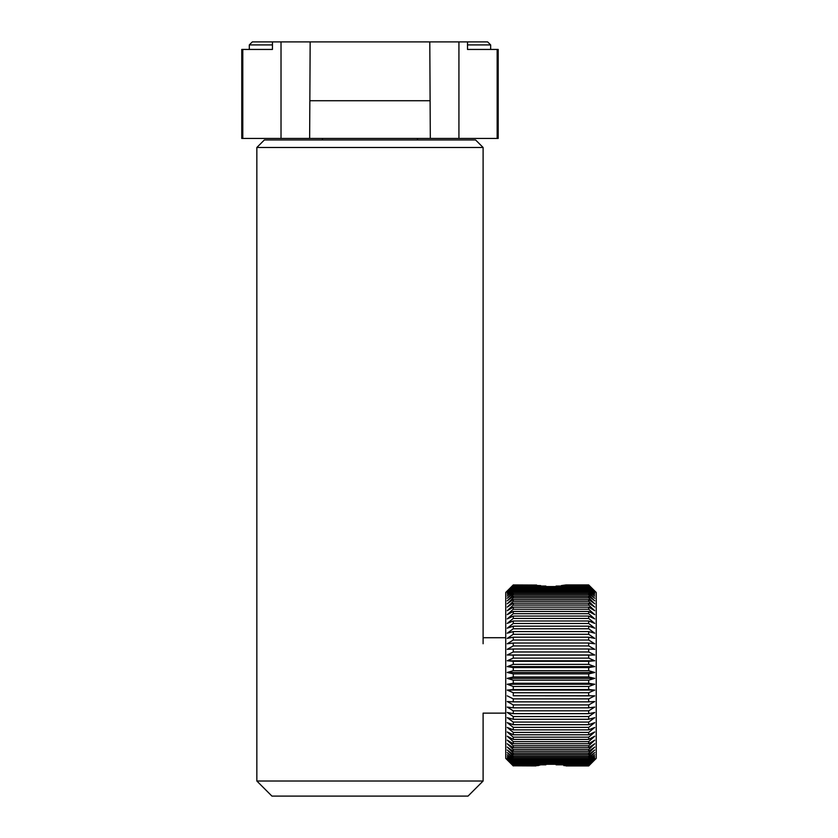 <?xml version="1.0" encoding="UTF-8"?>
<svg xmlns="http://www.w3.org/2000/svg" width="838" height="838" viewBox="0 0 838 838"><rect width="100%" height="100%" fill="white"/><g stroke="black" fill="none" stroke-linecap="round" stroke-linejoin="round"><path stroke-width="1.26" d="M322.462 138.438L322.462 139.946M417.492 138.438L417.492 139.946M478.812 49.442L467.51 49.442L467.51 41.9L487.632 41.9L490.649 44.917L467.51 44.917M281.023 41.9L310.165 41.9L309.641 138.438L281.023 138.438L281.023 41.9L252.322 41.9L249.305 44.917L249.305 49.442M490.649 49.442L490.649 44.917M272.444 44.917L249.305 44.917M483.107 781.016L468.023 796.1L271.931 796.1L256.847 781.016L483.107 781.016L483.107 713.138L505.733 713.138M256.847 147.488L264.389 139.946L475.565 139.946L483.107 147.488L256.847 147.488L256.847 781.016M565.985 765.922L588.695 765.922L594.729 759.689L588.695 765.586L594.729 759.081L588.695 764.277L594.729 758.055L588.695 763.607L588.695 762.852L513.275 762.852L513.275 763.607L588.695 763.607M563.817 765.586L588.695 765.586M556.097 764.811L588.695 764.811M513.275 763.607L507.241 758.055L513.275 764.277L507.241 759.081L513.275 765.262L538.153 765.586L540.72 764.811M513.275 765.262L507.241 759.689L513.275 765.806L536.666 765.586M513.275 584.934L507.241 590.958L513.275 584.934L536.655 585.05L513.275 584.934L507.241 591.167L513.275 585.27L507.241 591.775L513.275 586.045L507.241 592.801L513.275 587.249L507.241 594.226L513.275 588.884L513.275 589.847L507.241 596.048L513.275 590.947L513.275 592.11L507.241 598.259L513.275 593.419L513.275 594.77L507.241 600.846L513.275 596.289L513.275 597.829L507.241 603.789L513.275 599.547L513.275 601.275L507.241 607.089L513.275 603.171L513.275 605.067L507.241 610.724L513.275 607.141L513.275 609.216L507.241 614.663L513.275 611.457L513.275 613.678L507.241 618.905L513.275 616.077L513.275 618.444L507.241 623.42L513.275 620.989L513.275 623.493L507.241 628.196L513.275 626.164L513.275 628.783L507.241 633.193L513.275 631.58L513.275 634.314L507.241 638.399L513.275 637.205L513.275 640.033L507.241 643.783L513.275 643.029L513.275 645.93L507.241 649.324L513.275 649L513.275 651.974L507.241 654.991L513.275 655.106L513.275 658.123L507.241 660.763L513.275 661.308L513.275 664.366L507.241 666.598L513.275 667.572L513.275 670.662L507.241 672.485L513.275 673.878L513.275 676.978L588.695 676.978L588.695 673.878L594.729 672.485L588.695 670.662L588.695 667.572L594.729 666.598L588.695 664.366L588.695 661.308L594.729 660.763L588.695 658.123L588.695 655.106L594.729 654.991L588.695 651.974L588.695 649L594.729 649.324L588.695 645.93L588.695 643.029L594.729 643.783L588.695 640.033L588.695 637.205L594.729 638.399L588.695 634.314L588.695 631.58L594.729 633.193L588.695 628.783L588.695 626.164L594.729 628.196L588.695 623.493L588.695 620.989L594.729 623.42L588.695 618.444L588.695 616.077L594.729 618.905L588.695 613.678L588.695 611.457L594.729 614.663L588.695 609.216L588.695 607.141L594.729 610.724L588.695 605.067L588.695 603.171L594.729 607.089L588.695 601.275L588.695 599.547L594.729 603.789L588.695 597.829L588.695 596.289L594.729 600.846L588.695 594.77L588.695 593.419L594.729 598.259L588.695 592.11L588.695 590.947L594.729 596.048L588.695 589.847L588.695 588.884L594.729 594.226L588.695 588.004L588.695 587.249L594.729 592.801L588.695 586.579L594.729 591.775L588.695 584.934L594.729 590.958L588.695 584.934L565.985 584.934L588.695 584.934M513.275 585.05L540.657 585.594L513.275 585.27M545.873 586.045L513.275 586.045M588.695 585.27L561.313 585.594L565.985 584.934L588.695 585.05M507.241 759.898L513.275 765.922L505.733 758.39L505.733 592.466L507.241 590.958M594.729 590.958L596.237 592.466L596.237 758.39L588.695 765.922L594.729 759.898M588.695 764.277L513.275 764.277M588.695 762.852L594.729 756.63L588.695 761.972L588.695 761.009L513.275 761.009L513.275 761.972L588.695 761.972M513.275 761.972L507.241 756.63L513.275 762.852M588.695 761.009L594.729 754.808L588.695 759.909L588.695 758.746L513.275 758.746L513.275 759.909L588.695 759.909M513.275 759.909L507.241 754.808L513.275 761.009M588.695 758.746L594.729 752.597L588.695 757.437L588.695 756.086L513.275 756.086L513.275 757.437L588.695 757.437M513.275 757.437L507.241 752.597L513.275 758.746M588.695 756.086L594.729 750.01L588.695 754.567L588.695 753.027L513.275 753.027L513.275 754.567L588.695 754.567M513.275 754.567L507.241 750.01L513.275 756.086M588.695 753.027L594.729 747.067L588.695 751.309L588.695 749.581L513.275 749.581L513.275 751.309L588.695 751.309M513.275 751.309L507.241 747.067L513.275 753.027M588.695 749.581L594.729 743.767L588.695 747.685L588.695 745.789L513.275 745.789L513.275 747.685L588.695 747.685M513.275 747.685L507.241 743.767L513.275 749.581M588.695 745.789L594.729 740.132L588.695 743.715L588.695 741.64L513.275 741.64L513.275 743.715L588.695 743.715M513.275 743.715L507.241 740.132L513.275 745.789M588.695 741.64L594.729 736.193L588.695 739.399L588.695 737.178L513.275 737.178L513.275 739.399L588.695 739.399M513.275 739.399L507.241 736.193L513.275 741.64M588.695 737.178L594.729 731.951L588.695 734.779L588.695 732.412L513.275 732.412L513.275 734.779L588.695 734.779M513.275 734.779L507.241 731.951L513.275 737.178M588.695 732.412L594.729 727.436L588.695 729.867L588.695 727.363L513.275 727.363L513.275 729.867L588.695 729.867M513.275 729.867L507.241 727.436L513.275 732.412M588.695 727.363L594.729 722.66L588.695 724.692L588.695 722.073L513.275 722.073L513.275 724.692L588.695 724.692M513.275 724.692L507.241 722.66L513.275 727.363M588.695 722.073L594.729 717.663L588.695 719.276L588.695 716.542L513.275 716.542L513.275 719.276L588.695 719.276M513.275 719.276L507.241 717.663L513.275 722.073M588.695 716.542L594.729 712.457L588.695 713.651L588.695 710.823L513.275 710.823L513.275 713.651L588.695 713.651M513.275 713.651L507.241 712.457L513.275 716.542M588.695 710.823L594.729 707.073L588.695 707.827L588.695 704.926L513.275 704.926L513.275 707.827L588.695 707.827M513.275 707.827L507.241 707.073L513.275 710.823M588.695 704.926L594.729 701.532L588.695 701.856L588.695 698.882L513.275 698.882L513.275 701.856L588.695 701.856M513.275 701.856L507.241 701.532L513.275 704.926M588.695 698.882L594.729 695.865L588.695 695.75L588.695 692.733L513.275 692.733L513.275 695.75L588.695 695.75M513.275 695.75L594.729 695.865M507.241 695.865L513.275 698.882M588.695 692.733L594.729 690.093L588.695 689.548L588.695 686.49L513.275 686.49L513.275 689.548L588.695 689.548M513.275 689.548L507.241 690.093L594.729 690.093M507.241 690.093L513.275 692.733M588.695 686.49L594.729 684.258L588.695 683.284L588.695 680.194L513.275 680.194L513.275 683.284L588.695 683.284M513.275 683.284L507.241 684.258L594.729 684.258M507.241 684.258L513.275 686.49M588.695 680.194L594.729 678.371L588.695 676.978M513.275 676.978L507.241 678.371L594.729 678.371M507.241 678.371L513.275 680.194M588.695 673.878L513.275 673.878M507.241 672.485L594.729 672.485M513.275 670.662L588.695 670.662M588.695 667.572L513.275 667.572M507.241 666.598L594.729 666.598M513.275 664.366L588.695 664.366M588.695 661.308L513.275 661.308M507.241 660.763L594.729 660.763M513.275 658.123L588.695 658.123M588.695 655.106L513.275 655.106M507.241 654.991L594.729 654.991M513.275 651.974L588.695 651.974M588.695 649L513.275 649M513.275 645.93L588.695 645.93M588.695 643.029L513.275 643.029M513.275 640.033L588.695 640.033M588.695 637.205L513.275 637.205M513.275 634.314L588.695 634.314M588.695 631.58L513.275 631.58M513.275 628.783L588.695 628.783M588.695 626.164L513.275 626.164M513.275 623.493L588.695 623.493M588.695 620.989L513.275 620.989M513.275 618.444L588.695 618.444M588.695 616.077L513.275 616.077M513.275 613.678L588.695 613.678M588.695 611.457L513.275 611.457M513.275 609.216L588.695 609.216M588.695 607.141L513.275 607.141M513.275 605.067L588.695 605.067M588.695 603.171L513.275 603.171M513.275 601.275L588.695 601.275M588.695 599.547L513.275 599.547M513.275 597.829L588.695 597.829M588.695 596.289L513.275 596.289M513.275 594.77L588.695 594.77M588.695 593.419L513.275 593.419M513.275 592.11L588.695 592.11M588.695 590.947L513.275 590.947M513.275 589.847L588.695 589.847M588.695 588.884L513.275 588.884M513.275 588.004L588.695 588.004M588.695 587.249L513.275 587.249M513.275 586.579L588.695 586.579M513.275 765.806L535.985 765.922M561.25 586.045L588.695 585.594M588.695 586.045L556.097 586.045M540.72 586.045L513.275 585.594M561.25 764.811L588.695 765.262M565.304 765.586L588.695 765.806M513.275 765.586L538.153 765.586M513.275 764.811L545.873 764.811M261.142 49.442L272.444 49.442L272.444 41.9M467.51 49.442L498.191 49.442L498.191 138.438L430.313 138.438L429.789 41.9L458.931 41.9L458.931 138.438M467.51 41.9L458.931 41.9M309.641 138.438L430.313 138.438M310.165 100.728L429.789 100.728M310.165 41.9L429.789 41.9M281.023 138.438L241.763 138.438L241.763 49.442L272.444 49.442M497.164 138.438L497.164 49.442M242.79 49.442L242.79 138.438M483.107 643.752L483.107 147.488M483.107 637.718L505.733 637.718"/></g></svg>
